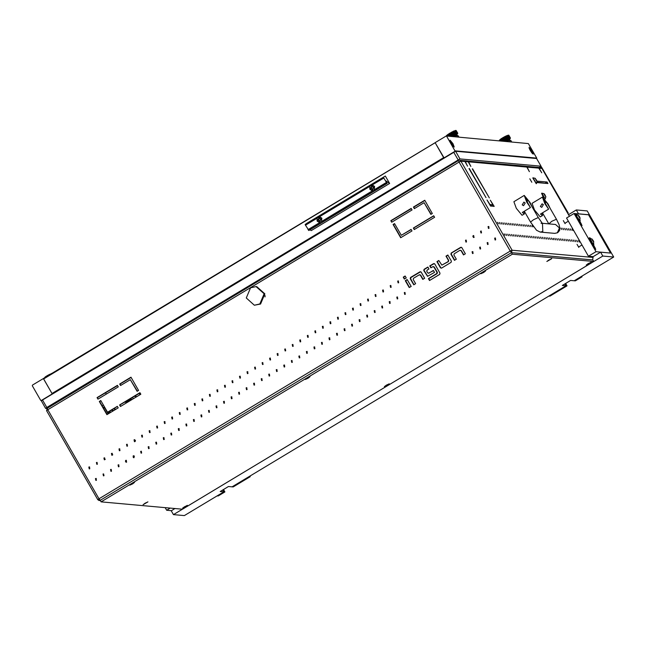 <?xml version="1.0" encoding="UTF-8"?>
<svg xmlns="http://www.w3.org/2000/svg" width="646" height="646" viewBox="0 0 646 646"><rect width="100%" height="100%" fill="white"/><g stroke="black" fill="none" stroke-linecap="round" stroke-linejoin="round"><path stroke-width="0.97" d="M553.138 238.439L553.953 239.739M578.566 240.514L579.47 242.048L578.566 240.514M576.749 240.352L577.653 241.887L576.749 240.352M574.932 240.191L575.836 241.717L574.932 240.191M573.115 240.029L574.019 241.556L573.115 240.029M571.298 239.86L572.203 241.394L571.298 239.86M569.481 239.698L570.386 241.233L569.481 239.698M567.673 239.537L568.569 241.071L567.673 239.537M565.856 239.375L566.752 240.91L565.856 239.375M564.039 239.214L564.935 240.74L564.039 239.214M562.222 239.052L563.118 240.578L562.222 239.052M560.405 238.883L561.301 240.417L560.405 238.883M558.588 238.721L559.493 240.255L558.588 238.721M556.771 238.56L557.676 240.094L556.771 238.56M554.954 238.398L555.859 239.932L554.954 238.398M553.291 238.35L554.05 239.674M551.321 238.075L552.225 239.601L551.321 238.075M549.504 237.906L550.408 239.44L549.504 237.906M547.687 237.744L548.591 239.278L547.687 237.744M545.87 237.583L546.774 239.117L545.87 237.583M544.053 237.421L544.958 238.955L544.053 237.421M542.244 237.26L543.141 238.786L542.244 237.26M540.427 237.098L541.324 238.624L540.427 237.098M538.611 236.929L539.507 238.463L538.611 236.929M536.794 236.767L537.69 238.301L536.794 236.767M534.977 236.606L535.873 238.14L534.977 236.606M533.16 236.444L534.064 237.978L533.16 236.444M531.343 236.283L532.247 237.809L531.343 236.283M529.526 236.121L530.431 237.647L529.526 236.121M527.709 235.951L528.614 237.486L527.709 235.951M525.892 235.79L526.797 237.324L525.892 235.79M524.076 235.629L524.98 237.163L524.076 235.629M522.259 235.467L523.163 237.001L522.259 235.467M520.442 235.305L521.346 236.832L520.442 235.305M518.633 235.144L519.529 236.67L518.633 235.144M516.816 234.982L517.712 236.509L516.816 234.982M514.999 234.813L515.896 236.347L514.999 234.813M513.182 234.651L514.079 236.186L513.182 234.651M511.366 234.49L512.262 236.024L511.366 234.49M509.549 234.328L510.453 235.863L509.549 234.328M507.732 234.167L508.636 235.693L507.732 234.167M505.915 234.005L506.819 235.532L505.915 234.005M103.578 473.97L103.594 475.852M571.944 228.999L572.849 230.533L571.944 228.999M570.127 228.837L571.032 230.372L570.127 228.837M568.31 228.676L569.215 230.21L568.31 228.676M566.494 228.514L567.398 230.041L566.494 228.514M564.685 228.353L565.581 229.879L564.685 228.353M562.868 228.183L563.764 229.718L562.868 228.183M561.051 228.022L561.947 229.556L561.051 228.022M559.912 229.225L559.953 228.821M531.989 225.422L532.885 226.948L531.989 225.422M530.172 225.26L531.077 226.786L530.172 225.26M528.355 225.091L529.26 226.625L528.355 225.091M526.538 224.929L527.443 226.463L526.538 224.929M524.722 224.768L525.626 226.302L524.722 224.768M522.905 224.606L523.809 226.14L522.905 224.606M521.088 224.445L521.992 225.971L521.088 224.445M519.271 224.283L520.175 225.809L519.271 224.283M517.454 224.114L518.358 225.648L517.454 224.114M515.645 223.952L516.542 225.486L515.645 223.952M513.828 223.791L514.725 225.325L513.828 223.791M512.012 223.629L512.908 225.163L512.012 223.629M510.195 223.468L511.091 224.994L510.195 223.468M508.378 223.306L509.274 224.832L508.378 223.306M506.561 223.136L507.465 224.671L506.561 223.136M504.744 222.975L505.648 224.509L504.744 222.975M502.927 222.813L503.832 224.348L502.927 222.813M501.11 222.652L502.015 224.186L501.11 222.652M499.293 222.49L500.198 224.017L499.293 222.49M504.098 233.836L505.002 235.37L504.098 233.836M497.477 222.329L498.381 223.855L497.477 222.329M88.857 467.058L89.253 468.883L89.826 468.746L89.431 466.929L88.857 467.058M89.439 468.875L89.608 466.961M95.479 478.573L95.874 480.39L96.448 480.261L96.052 478.436L95.479 478.573M96.06 480.39L96.23 478.476M96.391 462.52L96.787 464.345L97.36 464.208L96.965 462.391L96.391 462.52M96.973 464.345L97.142 462.423M103.013 474.035L103.408 475.852L103.982 475.722L103.586 473.906L103.013 474.035M103.925 457.982L104.321 459.807L104.894 459.669L104.499 457.853L103.925 457.982M104.507 459.807L104.676 457.885M110.547 469.497L110.942 471.322L111.516 471.184L111.112 469.367L110.547 469.497M111.12 471.322L111.298 469.4M111.451 453.452L111.855 455.268L112.428 455.139L112.024 453.314L111.451 453.452M112.033 455.268L112.21 453.347M118.073 464.958L118.476 466.783L119.05 466.646L118.646 464.829L118.073 464.958M118.654 466.783L118.832 464.862M118.985 448.913L119.389 450.73L119.962 450.601L119.558 448.776L118.985 448.913M119.567 450.73L119.744 448.817M125.607 460.428L126.002 462.245L126.576 462.116L126.18 460.291L125.607 460.428M126.188 462.245L126.358 460.323M126.519 444.375L126.915 446.2L127.488 446.063L127.092 444.246L126.519 444.375M127.101 446.192L127.27 444.278M133.141 455.89L133.536 457.707L134.11 457.578L133.714 455.753L133.141 455.89M133.722 457.707L133.892 455.793M134.053 439.837L134.449 441.662L135.022 441.525L134.626 439.708L134.053 439.837M134.634 441.662L134.804 439.74M140.675 451.352L141.07 453.169L141.644 453.04L141.248 451.223L140.675 451.352M141.256 453.169L141.426 451.255M141.587 435.299L141.983 437.124L142.556 436.987L142.16 435.17L141.587 435.299M142.168 437.124L142.338 435.202M148.209 446.814L148.604 448.639L149.178 448.502L148.782 446.685L148.209 446.814M148.79 448.639L148.96 446.717M149.121 430.769L149.517 432.586L150.09 432.457L149.694 430.632L149.121 430.769M149.702 432.586L149.872 430.664M155.734 442.276L156.138 444.101L156.712 443.963L156.308 442.147L155.734 442.276M156.316 444.101L156.494 442.179M156.647 426.231L157.051 428.048L157.624 427.918L157.22 426.094L156.647 426.231M157.228 428.048L157.406 426.134M163.268 437.746L163.672 439.563L164.245 439.433L163.842 437.608L163.268 437.746M163.85 439.563L164.027 437.641M164.181 421.693L164.585 423.518L165.158 423.38L164.754 421.563L164.181 421.693M164.762 423.51L164.94 421.596M170.802 433.208L171.198 435.024L171.771 434.895L171.376 433.07L170.802 433.208M171.384 435.024L171.553 433.111M171.715 417.155L172.111 418.979L172.684 418.842L172.288 417.025L171.715 417.155M172.296 418.979L172.466 417.058M178.336 428.669L178.732 430.494L179.305 430.357L178.91 428.54L178.336 428.669M178.918 430.486L179.087 428.573M179.249 412.616L179.645 414.441L180.218 414.312L179.822 412.487L179.249 412.616M179.83 414.441L180 412.519M185.87 424.131L186.266 425.956L186.839 425.819L186.444 424.002L185.87 424.131M186.452 425.956L186.621 424.034M186.783 408.086L187.179 409.903L187.752 409.774L187.356 407.949L186.783 408.086M187.364 409.903L187.534 407.981M193.404 419.593L193.8 421.418L194.373 421.281L193.978 419.464L193.404 419.593M193.986 421.418L194.155 419.496M194.317 403.548L194.712 405.365L195.286 405.236L194.89 403.411L194.317 403.548M194.898 405.365L195.068 403.451M200.93 415.063L201.334 416.88L201.907 416.751L201.504 414.926L200.93 415.063M201.512 416.88L201.689 414.958M201.843 399.01L202.246 400.835L202.82 400.698L202.416 398.881L201.843 399.01M202.424 400.827L202.602 398.913M208.464 410.525L208.868 412.342L209.441 412.213L209.038 410.388L208.464 410.525M209.046 412.342L209.223 410.428M209.377 394.472L209.78 396.297L210.354 396.16L209.95 394.343L209.377 394.472M209.958 396.297L210.136 394.375M215.998 405.987L216.394 407.812L216.967 407.674L216.571 405.858L215.998 405.987M216.58 407.804L216.749 405.89M216.911 389.934L217.306 391.759L217.88 391.629L217.484 389.804L216.911 389.934M217.492 391.759L217.662 389.837M223.532 401.449L223.928 403.274L224.501 403.136L224.105 401.319L223.532 401.449M224.114 403.274L224.283 401.352M224.445 385.404L224.84 387.22L225.414 387.091L225.018 385.266L224.445 385.404M225.026 387.22L225.196 385.299M231.066 396.91L231.462 398.735L232.035 398.606L231.639 396.781L231.066 396.91M231.648 398.735L231.817 396.814M231.979 380.865L232.374 382.682L232.948 382.553L232.552 380.728L231.979 380.865M232.56 382.682L232.73 380.769M238.6 392.38L238.996 394.197L239.569 394.068L239.173 392.243L238.6 392.38M239.181 394.197L239.351 392.275M239.513 376.327L239.908 378.152L240.482 378.015L240.086 376.198L239.513 376.327M240.094 378.144L240.264 376.23M246.126 387.842L246.53 389.659L247.103 389.53L246.699 387.705L246.126 387.842M246.707 389.659L246.885 387.745M247.038 371.789L247.442 373.614L248.016 373.477L247.612 371.66L247.038 371.789M247.62 373.614L247.798 371.692M253.66 383.304L254.064 385.129L254.637 384.992L254.233 383.175L253.66 383.304M254.241 385.121L254.419 383.207M254.572 367.251L254.976 369.076L255.55 368.947L255.146 367.122L254.572 367.251M255.154 369.076L255.331 367.154M261.194 378.766L261.59 380.591L262.163 380.454L261.767 378.637L261.194 378.766M261.775 380.591L261.945 378.669M262.106 362.721L262.502 364.538L263.075 364.409L262.68 362.584L262.106 362.721M262.688 364.538L262.857 362.616M268.728 374.228L269.124 376.053L269.697 375.924L269.301 374.099L268.728 374.228M269.309 376.053L269.479 374.131M269.64 358.183L270.036 360L270.609 359.87L270.214 358.046L269.64 358.183M270.222 360L270.391 358.086M276.262 369.698L276.658 371.515L277.231 371.385L276.835 369.56L276.262 369.698M276.843 371.515L277.013 369.593M277.174 353.645L277.57 355.47L278.143 355.332L277.748 353.515L277.174 353.645M277.756 355.462L277.925 353.548M283.796 365.16L284.192 366.976L284.765 366.847L284.369 365.022L283.796 365.16M284.377 366.976L284.547 365.063M284.708 349.106L285.104 350.931L285.677 350.794L285.282 348.977L284.708 349.106M285.29 350.931L285.459 349.01M291.322 360.621L291.726 362.446L292.299 362.309L291.895 360.492L291.322 360.621M291.903 362.438L292.081 360.525M292.234 344.568L292.638 346.393L293.211 346.264L292.808 344.439L292.234 344.568M292.816 346.393L292.993 344.471M298.856 356.083L299.26 357.908L299.833 357.771L299.429 355.954L298.856 356.083M299.437 357.908L299.615 355.986M299.768 340.038L300.172 341.855L300.745 341.726L300.342 339.901L299.768 340.038M300.35 341.855L300.527 339.933M306.39 351.545L306.785 353.37L307.359 353.241L306.963 351.416L306.39 351.545M306.971 353.37L307.141 351.448M307.302 335.5L307.698 337.317L308.271 337.188L307.876 335.363L307.302 335.5M307.884 337.317L308.053 335.403M313.924 347.015L314.319 348.832L314.893 348.703L314.497 346.878L313.924 347.015M314.505 348.832L314.675 346.91M314.836 330.962L315.232 332.787L315.805 332.65L315.41 330.833L314.836 330.962M315.418 332.779L315.587 330.865M321.458 342.477L321.853 344.294L322.427 344.165L322.031 342.34L321.458 342.477M322.039 344.294L322.209 342.38M322.37 326.424L322.766 328.249L323.339 328.111L322.943 326.295L322.37 326.424M322.952 328.249L323.121 326.327M328.992 337.939L329.387 339.764L329.961 339.626L329.565 337.81L328.992 337.939M329.573 339.756L329.743 337.842M329.904 321.886L330.3 323.711L330.873 323.581L330.477 321.756L329.904 321.886M330.486 323.711L330.655 321.789M336.518 333.401L336.921 335.226L337.495 335.088L337.091 333.271L336.518 333.401M337.099 335.226L337.277 333.304M337.43 317.356L337.834 319.172L338.407 319.043L338.003 317.218L337.43 317.356M338.011 319.172L338.189 317.251M344.052 328.862L344.455 330.687L345.029 330.558L344.625 328.733L344.052 328.862M344.633 330.687L344.811 328.766M344.964 312.817L345.368 314.634L345.933 314.505L345.537 312.68L344.964 312.817M345.545 314.634L345.723 312.721M351.585 324.332L351.981 326.149L352.555 326.02L352.159 324.195L351.585 324.332M352.167 326.149L352.336 324.227M352.498 308.279L352.894 310.104L353.467 309.967L353.071 308.15L352.498 308.279M353.079 310.096L353.249 308.182M359.119 319.794L359.515 321.611L360.088 321.482L359.693 319.657L359.119 319.794M359.701 321.611L359.87 319.697M360.032 303.741L360.428 305.566L361.001 305.429L360.605 303.612L360.032 303.741M360.613 305.566L360.783 303.644M366.653 315.256L367.049 317.081L367.622 316.944L367.227 315.127L366.653 315.256M367.235 317.073L367.404 315.159M367.566 299.203L367.962 301.028L368.535 300.899L368.139 299.074L367.566 299.203M368.147 301.028L368.317 299.106M374.187 310.718L374.583 312.543L375.156 312.406L374.761 310.589L374.187 310.718M374.769 312.543L374.938 310.621M375.1 294.673L375.496 296.49L376.069 296.361L375.673 294.536L375.1 294.673M375.681 296.49L375.851 294.568M381.713 306.18L382.117 308.005L382.69 307.876L382.287 306.051L381.713 306.18M382.295 308.005L382.472 306.083M382.626 290.135L383.03 291.952L383.603 291.822L383.199 289.997L382.626 290.135M383.207 291.952L383.385 290.038M389.247 301.65L389.651 303.467L390.224 303.337L389.821 301.512L389.247 301.65M389.829 303.467L390.006 301.545M390.16 285.597L390.564 287.422L391.129 287.284L390.733 285.467L390.16 285.597M390.741 287.413L390.919 285.5M396.781 297.112L397.177 298.928L397.75 298.799L397.355 296.974L396.781 297.112M397.363 298.928L397.532 297.015M397.694 281.058L398.089 282.883L398.663 282.746L398.267 280.929L397.694 281.058M398.275 282.883L398.445 280.962M404.315 292.573L404.711 294.398L405.284 294.261L404.889 292.444L404.315 292.573M404.897 294.39L405.066 292.476M465.491 240.231L465.887 242.056L466.46 241.919L466.065 240.102L465.491 240.231M466.073 242.048L466.242 240.134M472.105 251.746L472.509 253.563L473.082 253.434L472.678 251.609L472.105 251.746M472.686 253.563L472.864 251.649M473.017 235.693L473.421 237.518L473.994 237.381L473.591 235.564L473.017 235.693M473.599 237.518L473.776 235.596M479.639 247.208L480.043 249.033L480.608 248.896L480.212 247.079L479.639 247.208M480.22 249.025L480.398 247.111M480.551 231.163L480.947 232.98L481.52 232.851L481.125 231.026L480.551 231.163M481.133 232.98L481.302 231.058M487.173 242.67L487.568 244.495L488.142 244.358L487.746 242.541L487.173 242.67M487.754 244.495L487.924 242.573M488.085 226.625L488.481 228.442L489.054 228.313L488.659 226.488L488.085 226.625M488.667 228.442L488.836 226.52M494.707 238.132L495.102 239.957L495.676 239.827L495.28 238.003L494.707 238.132M495.288 239.957L495.458 238.035M576.999 244.382L578.8 247.442L576.999 244.382M563.312 220.585L565.121 223.645L563.312 220.585M529.825 178.813L531.852 182.261L529.825 178.813M464.934 161.532L460.937 161.177L459.589 160.305L463.586 160.668L464.934 161.532L467.583 166.143L465.298 161.565L463.763 160.692M463.949 160.701L466.856 160.959L468.205 161.823L470.853 166.434L468.568 161.863L467.034 160.983M467.22 160.991L525.432 166.208L526.781 167.08L468.568 161.863M115.973 409.193L113.349 408.95M111.241 410.218L113.866 410.452M526.781 167.08L529.429 171.683L527.144 167.112L525.61 166.232M525.796 166.24L537.415 167.282L538.764 168.154L527.144 167.112M537.779 167.314L540.597 167.572L541.946 168.436L539.127 168.186L537.601 167.306M404.348 279.032L406.229 277.901L405.131 275.979L403.249 277.11L404.348 279.032M409.257 287.559L411.139 286.428L407.166 279.516L405.284 280.655L409.257 287.559M424.115 269.309L423.8 270.529L427.563 276.343L434.492 272.362L433.385 270.44L428.863 273.161L427.668 272.854L426.788 271.32L427.103 270.093L428.984 268.962L427.878 267.04L424.115 269.309L424.164 270.561L427.749 276.335M461.842 247.62L460.646 247.305L451.231 252.982L450.916 254.201L454.453 260.338L456.334 259.207L453.904 254.984L454.219 253.765L459.863 250.357L461.058 250.672L463.489 254.895L465.37 253.765L461.842 247.62M440.451 267.735L441.646 268.05L451.061 262.381L451.368 261.162L447.84 255.017L445.958 256.155L448.389 260.378L448.074 261.598L441.904 265.118L438.804 260.467L436.922 261.598L440.451 267.735L441.307 268.171M421.168 272.119L419.973 271.805L410.557 277.473L410.242 278.701L413.771 284.838L415.653 283.707L413.23 279.484L413.537 278.264L419.189 274.857L420.385 275.172L422.815 279.395L424.697 278.256L421.168 272.119M440.023 273.161L434.726 263.956L433.531 263.641L429.76 265.91L430.866 267.824L432.747 266.693L433.942 267.008L437.035 272.378L436.72 273.597L428.435 278.587L429.542 280.509L439.708 274.389L440.023 273.161M97.094 397.613L97.982 399.147L118.315 386.897L117.435 385.363L97.094 397.613L98.232 398.994M139.907 392.703L119.567 404.953L120.455 406.487L140.788 394.238L139.907 392.703M118.194 407.852L117.314 406.318L107.519 412.213L100.808 400.544L99.306 401.449L106.897 414.651L118.194 407.852M390.87 220.69L391.751 222.224L412.091 209.974L411.203 208.44L390.87 220.69L392.009 222.071M433.684 215.78L413.343 228.03L414.223 229.564L434.564 217.314L433.684 215.78M411.962 230.929L411.082 229.387L401.287 235.289L394.585 223.621L393.075 224.525L400.665 237.728L411.962 230.929M424.761 200.276L413.464 207.083L414.352 208.618L424.139 202.715L430.85 214.383L432.36 213.479L424.761 200.276M130.993 377.199L119.696 384.007L120.576 385.541L130.371 379.646L137.081 391.306L138.583 390.402L130.993 377.199M537.94 182.64L537.69 182.204M405.236 276.165L403.613 277.142L404.606 278.878M407.271 279.702L405.648 280.687L409.507 287.405M427.983 267.226L424.479 269.342M433.49 270.634L428.346 273.282M461.349 247.224L451.594 253.014L451.279 254.233L454.703 260.185M460.388 250.244L461.422 250.705L463.747 254.742M438.909 260.653L437.277 261.63L440.814 267.767M447.944 255.21L446.321 256.187L448.752 260.411L448.437 261.63L441.904 265.118M420.667 271.724L410.921 277.505L410.606 278.733L414.029 284.684M419.714 274.736L420.748 275.204L423.065 279.242M434.233 263.552L430.123 265.942L431.124 267.67M433.272 266.572L434.306 267.04L437.399 272.41L437.084 273.629L428.799 278.62L429.792 280.356M117.54 385.549L97.457 397.645M140.012 392.889L119.93 404.985L120.713 406.334M117.419 406.504L107.519 412.213M100.913 400.73L99.67 401.481L107.147 414.498M411.316 208.626L391.234 220.722M433.789 215.966L413.706 228.062L414.482 229.411M411.187 229.58L401.287 235.289M394.69 223.807L393.438 224.558L400.924 237.575M424.874 200.462L413.828 207.116L414.603 208.464M424.139 202.715L431.108 214.23M131.098 377.385L120.059 384.039L120.834 385.387M130.371 379.646L137.332 391.153M537.036 182.148L545.813 183.343M469.271 168.477L486.042 197.644L469.012 168.63M472.541 168.768L489.313 197.934L472.283 168.921M494.166 206.381L490.274 200.203L492.922 204.806L491.735 204.701L492.623 206.236L494.166 206.381M492.074 206.187L491.194 204.653L490.015 204.548L487.003 199.913L490.532 206.05L492.074 206.187M592.632 256.591L593.141 257.471L592.519 259.918L511.511 252.651L512.391 254.185L593.763 261.485L182.479 509.177L101.115 501.885L512.391 254.185M541.946 168.436L543.302 170.802M539.127 168.186L541.776 172.789L538.764 168.154M536.955 182.552L547.953 183.537L547.073 182.002L537.02 181.098M545.563 182.907L547.073 182.002M490.104 205.307L491.194 204.653M492.09 205.307L492.922 204.806M591.098 262.211L586.285 264.989L591.098 262.211M389.223 383.789L384.41 386.574L389.223 383.789M187.348 505.366L182.543 508.152L187.348 505.366M147.934 501.829L143.129 504.615L147.934 501.829M134.521 482.384L129.717 485.17L134.521 482.384M310.032 376.691L305.227 379.468L310.032 376.691M485.542 270.989L480.737 273.775L485.542 270.989M551.684 258.675L546.871 261.46L551.684 258.675M100.227 500.343L98.983 498.777L510.267 251.084L459.072 162.049L47.788 409.742L98.983 498.777L97.804 499.697L99.185 500.585L100.227 500.343L511.511 252.651L100.227 500.343L101.115 501.885M46.641 410.686L47.788 409.742L47.231 408.248L458.515 160.555L459.072 162.049L460.937 161.177L512.133 250.212L510.267 251.084L511.511 252.651L592.883 259.95L593.763 261.485M567.673 213.132L541.421 166.934L540.403 167.548M567.777 213.317L568.27 213.019L541.421 166.934M104.612 407.731L108.157 413.892M110.563 410.63L109.344 413.182M112.226 411.445L112.485 410.485L111.201 410.242M112.186 410.339L111.023 410.347M109.142 412.77L108.593 411.817M109.013 413.383L110.288 411.122M108.681 413.577L107.906 412.229M109.344 412.326L108.932 411.615M109.231 411.429L109.529 411.938M108.213 412.043L108.988 413.392M134.739 439.748L135.499 440.742M135.272 441.307L134.263 439.991M250.575 287.825L256.042 286.558L264.157 293.809L259.845 303.943L254.371 305.211L246.263 297.959L250.575 287.825M256.042 286.558L256.769 286.622L264.884 293.882L260.572 304.008L254.371 305.211M265.054 296.885L265.094 295.61M126.123 462.221L125.502 461.414M105.217 459.354L104.337 457.99M111.976 453.516L112.695 454.889M112 453.5L112.711 454.873M125.631 460.8L126.454 462.181L125.526 461.058M532.272 207.172L529.97 202.392L524.261 195.447L526.74 202.101L530.439 207.528L522.307 212.429L524.31 213.947L524.302 212.607L524.899 212.251M524.261 195.447L513.861 201.714L516.34 208.367L522.049 215.312L524.31 213.947M523.882 202.141L525.23 203.014L523.591 205.694L522.218 204.83L523.882 202.141L525.23 203.014L523.591 205.694M527.855 200.01L525.82 198.047L527.354 202.158L530.439 207.528M524.302 212.607L523.712 211.581M550.432 208.795L548.131 204.023L542.422 197.078L544.901 203.732L548.607 209.159L540.468 214.06L542.478 215.578L542.47 214.238L543.068 213.874M542.422 197.078L532.029 203.337L534.5 209.99L540.217 216.935L542.478 215.578M542.042 203.773L543.391 204.637L541.752 207.326L540.379 206.454L542.042 203.773L543.391 204.637L541.728 207.326M546.023 201.641L543.989 199.679L545.515 203.789L548.607 209.159M542.47 214.238L541.881 213.212M544.263 194.349L545.805 196.739L544.182 194.406M545.878 196.594L545.24 198.968L541.816 193.146L544.166 193.752M541.598 193.307L543.536 197.652M544.635 194.357L544.271 194.591M536.778 180.743L535.235 178.377L536.576 180.864M536.979 181.389L535.235 178.353L536.979 181.389M537.052 181.243L536.414 183.617L533.055 177.779M532.772 177.949L536.245 183.714M132.713 483.37L131.106 484.371L132.713 483.37M131.655 483.773L130.024 485.041L132.648 483.862L134.279 482.594L131.655 483.773M549.875 259.66L548.26 260.661L549.875 259.66M548.809 260.055L547.186 261.323L551.442 258.885L548.809 260.055M483.733 271.966L482.126 272.975L483.733 271.966M482.675 272.37L481.044 273.638L483.668 272.459L485.299 271.191L482.675 272.37M308.223 377.668L306.616 378.669L308.223 377.668M307.165 378.072L305.534 379.339L308.158 378.16L309.789 376.893L307.165 378.072M589.289 263.188L587.674 264.19L589.289 263.188M588.223 263.592L586.6 264.86L590.848 262.413L588.223 263.592M146.125 502.814L144.518 503.815L146.125 502.814M145.067 503.218L143.436 504.486L147.692 502.039L145.067 503.218M185.539 506.351L183.924 507.352L185.539 506.351M184.481 506.747L182.85 508.014L187.106 505.568L184.481 506.747M387.414 384.766L385.799 385.775L387.414 384.766M386.348 385.169L384.725 386.437L388.981 383.99L386.348 385.169M564.87 283.909L565.944 285.774L564.87 283.909M175.018 508.507L171.238 510.784L173.443 514.62L184.344 515.597L223.815 491.824L222.741 489.959L223.815 491.824L220.181 491.501L228.466 486.511L232.1 486.834L565.944 285.774L567.035 285.871L565.638 283.449M613.7 257.019L587.222 210.959L576.321 209.99L578.525 213.826L588.514 214.722L610.583 253.095L600.594 252.198L602.799 256.042L613.7 257.019L574.229 280.784L570.596 280.461L562.311 285.451L565.944 285.774L548.922 296.03L550.012 296.126L567.035 285.871M173.443 514.62L602.799 256.042M592.81 256.89L600.594 252.198M568.553 214.666L576.321 209.99M610.518 252.982L588.587 214.835L574.052 213.535L595.992 251.682L610.365 253.079M574.052 213.535L566.518 218.065L588.458 256.212L595.992 251.682M588.458 256.212L593.222 256.64M592.495 244.487L595.749 249.388L593.472 244.834M579.793 221.045L582.07 225.591L578.816 220.69M170.253 508.079L166.628 510.259L165.11 507.619M171.392 510.687L166.628 510.259M582.022 276.851L580.932 276.746L574.229 280.784L575.32 280.889L582.022 276.851L581.699 276.286M250.212 476.683L249.122 476.587L232.1 486.834L233.19 486.931L250.212 476.683L249.889 476.118M224.905 491.921L218.195 495.958L217.104 495.862L223.815 491.824L224.905 491.921L223.508 489.498M579.389 217.468L580.076 218.09L579.519 216.773L578.243 215.384L579.389 217.468M578.8 216.709L578.388 215.263L580.1 218.106L578.8 216.709M593.068 241.265L593.763 241.879L593.198 240.562L591.93 239.181L593.068 241.265M592.487 240.498L592.075 239.06L593.787 241.903L592.487 240.498L592.955 240.239M590.735 238.495L589.717 237.728L589.12 238.091L592.083 244.002L593.254 244.971L593.86 244.608L593.658 243.348M589.717 237.728L592.681 243.639L593.86 244.608M579.971 219.559L580.181 220.811L577.29 217.298L576.038 213.939L577.048 214.706M580.181 220.811L579.575 221.174L576.684 217.662L575.433 214.302L576.038 213.939M83.899 386.171L79.797 388.02L77.48 390.031M200.648 315.854L196.554 317.703L194.236 319.713M313.641 247.806L309.539 249.655L307.23 251.665M430.397 177.489L426.295 179.338L423.978 181.348M139.899 394.779L139.617 394.278L140.432 393.608M41.271 400.738L455.567 151.229L459.976 158.908L46.827 407.473L45.64 408.393L46.883 408.522M455.567 151.229L536.568 158.496L541.025 166.184L539.273 167.451M541.025 166.184L536.568 158.496M459.976 158.908L540.985 166.167M435.259 142.669L43.597 378.936L51.987 393.519L443.681 157.616L443.939 157.979M52.245 393.874L43.468 378.556L435.146 142.669M446.257 136.015L528.323 143.557L446.257 136.015L435.452 142.427L435.291 143.032L444.02 157.834L454.824 151.422L454.978 150.817L536.713 158.141L536.681 158.641M530.342 150.655L533.225 154.168L531.973 150.801L529.09 147.288L530.342 150.655M451.328 143.573L454.219 147.078L452.967 143.719L450.076 140.206L451.328 143.573M446.596 136.233L454.978 150.817M435.291 143.032L443.681 157.616M528.323 143.557L536.713 158.141M43.597 378.936L42.999 378.774L32.453 385.129L32.3 385.735L40.682 400.318L41.279 400.48L51.825 394.125L51.987 393.519M453.403 146.537L450.181 141.183M452.612 145.552L450.601 142.193M532.409 153.619L529.187 148.265M531.618 152.634L529.607 149.274M308.917 230.428L305.445 225.196L369.867 186.403L369.835 189.294L371.951 190.667L374.252 189.738L374.575 186.436L372.476 185.071L369.867 189.302L371.975 190.667M369.867 186.403L383.781 178.021L383.498 177.27L385.307 176.035L389.586 183.48L386.082 180.977L386.954 183.238L383.781 178.021M317.138 218.154L317.105 221.053L319.221 222.418L321.522 221.489L321.845 218.195L319.746 216.83L317.138 221.053L319.245 222.426M305.445 225.196L305.162 224.453L306.971 223.209L385.307 176.035M310.007 229.774L311.251 230.654L389.586 183.48M507.893 141.539L508.765 140.489L510.833 140.489M455.22 136.815L456.1 135.765L458.159 135.765M45.18 377.522L45.478 376.771L45.519 377.321M46.585 376.683L46.229 376.287L46.883 375.883L46.972 376.44M46.787 376.125L46.399 376.36M46.052 376.586L45.543 376.731L46.157 376.335L46.229 376.893M51.018 374.01L51.858 373.501L51.26 373.582M50.614 374.034L49.968 374.179L50.711 374.195M48.894 375.286L48.482 374.963L49.161 374.591L49.29 375.051M49.136 374.785L48.733 375.003M48.353 375.213L47.715 375.391L48.41 375.003L48.523 375.512M47.562 375.657L46.956 375.835L47.642 375.439L47.747 375.98M49.903 374.389L49.241 374.551L50.025 374.607M43.427 378.508L435.154 142.661M45.139 377.547L44.865 377.191M45.777 377.167L45.478 376.771M49.419 374.971L49.241 374.551M47.19 376.311L46.932 375.859M47.933 375.867L47.683 375.423M48.684 375.415L48.442 374.987M46.464 376.747L46.205 376.303M505.705 141.345L509.807 139.601L509.629 140.327M509.799 138.034L507.909 135.224L508.79 135.2L510.364 138.244L508.846 135.264M510.445 138.026L508.79 135.2M499.471 140.788L499.552 139.948L499.762 140.812M501.676 140.981L500.585 139.165L501.143 138.793L502.16 141.022M504.042 140.901L503.654 141.159L501.894 138.309L502.548 137.905L503.969 141.183M502.459 138.139L502.063 138.381M500.408 139.479L501.248 140.941M500.812 140.901L500.117 139.689M499.867 139.875L500.44 140.868M500.069 140.836L499.624 140.061M501.716 138.599L501.207 138.745L501.821 138.349L503.161 141.111M502.628 141.07L501.353 138.842M508.2 138.664L506.311 135.87L506.868 135.62L508.636 138.696L508.079 138.947L508.531 138.519M508.822 138.389L506.932 135.595L507.522 135.507L509.113 138.268L508.693 138.664L509.113 138.268M510.13 137.961L508.224 135.143L509.985 137.986M508.006 135.329L509.637 138.309L509.234 138.446L507.772 135.418M506.286 136.056L508.014 138.971L507.401 139.27L505.632 136.201L506.246 135.902L505.915 136.233M507.506 138.995L507.877 138.817M505.988 139.786L504.146 136.976L504.833 136.613L506.593 139.681L505.915 140.053L506.391 139.56M504.809 136.799L504.397 137.017M504.025 137.227L505.834 140.093L505.148 140.481L503.387 137.412L504.074 137.025L503.614 137.461M505.196 140.222L505.608 139.988M503.234 137.679L505.075 140.529L504.389 140.925L502.628 137.856L503.307 137.453L502.822 137.921M504.413 140.683L504.817 140.44M505.568 136.403L507.328 139.31L506.674 139.641L504.906 136.572L505.56 136.233L505.18 136.605M506.763 139.366L507.158 139.173M508.612 135.184L510.259 137.945M509.565 139.181L510.413 138.204M501.619 140.973L500.529 139.205M507.401 139.27L505.632 136.201M508.079 138.947L506.311 135.87M508.693 138.664L506.932 135.595M504.365 140.949L502.596 137.881M505.115 140.505L503.347 137.436M506.625 139.673L504.857 136.605M505.875 140.077L504.106 137.009M502.515 141.054L501.199 138.761M503.5 141.143L501.877 138.325M446.798 136.064L446.531 135.523M446.564 135.499L446.879 135.224L447.089 136.088M447.193 135.151L447.767 136.153M448.138 136.185L447.323 134.877M447.371 134.836L447.856 134.489L448.574 136.217M449.002 136.258L447.856 134.489M448.946 136.258L447.92 134.449L448.477 134.069L449.487 136.306M450.827 136.419L449.22 133.585L449.882 133.181L451.376 136.185L450.981 136.435L449.156 133.625M452.531 135.499L453.169 135.369L452.475 135.757L450.633 132.737M450.714 132.688L451.401 132.301L452.935 135.272M453.314 135.062L453.92 134.957L453.242 135.329L451.401 132.301M451.481 132.26L452.16 131.889L453.726 134.844M454.832 134.271L455.341 134.255L454.727 134.546L452.886 131.518M452.959 131.477L453.573 131.178L455.204 134.093M453.637 131.154L455.349 134.255L453.637 131.154L454.195 130.904L455.963 133.972L455.406 134.223M457.126 133.31L455.204 130.524M455.244 130.508L457.311 133.262M456.9 134.457L457.772 133.302L456.173 130.54M457.675 133.238L455.85 130.444M456.124 130.484L457.739 133.262M450.561 132.955L452.402 135.805L451.724 136.209L450.157 133.197M451.74 135.959L452.152 135.725M452.135 132.083L451.732 132.301M453.613 131.332L453.25 131.509M451.352 132.511L450.94 132.737M455.341 130.605L456.964 133.585L456.56 133.73L455.099 130.694M452.894 131.687L454.655 134.586L454.001 134.925L452.507 131.881M454.09 134.651L454.485 134.449M454.849 130.791L456.512 133.746L456.019 133.948L454.558 130.904M447.403 136.112L446.951 135.337M449.786 133.415L449.398 133.657M449.043 133.883L450.488 136.395M449.955 136.346L448.679 134.118M455.939 130.468L457.562 133.472L455.866 130.476M456.019 133.948L454.203 130.904M454.727 134.546L452.911 131.509M453.032 136.621L457.134 134.877L456.956 135.603M451.691 136.225L449.923 133.157M449.85 136.338L448.526 134.037M453.952 134.949L452.184 131.881M453.201 135.361L451.433 132.285M452.442 135.789L450.674 132.713M131.752 399.68L131.106 398.558L125.082 402.183L127.27 402.385M136.912 396.579L134.287 396.345M133.262 398.776L132.487 397.427M131.332 398.953L127.02 401.764L127.351 402.337M473.033 236.097L474.124 237.292M472.912 236.614L473.72 237.494M319.326 222.071L321.66 218.388L319.77 217.185M320.569 219.971L320.368 218.865L319.528 218.38L318.696 218.881L318.656 220.391L319.495 220.875L320.569 219.971M319.625 218.405L318.971 218.913M318.801 218.905L318.761 220.383M319.035 220.375L319.592 220.859M321.587 218.38L319.73 217.185L317.444 220.875L319.294 222.071L321.587 218.38M372.056 190.32L374.381 186.629L372.492 185.434M373.299 188.22L373.097 187.106L372.257 186.621L371.426 187.122L371.385 188.632L372.225 189.117L373.299 188.22M372.354 186.654L371.692 187.154M371.531 187.154L371.49 188.624M371.765 188.616L372.322 189.108M374.309 186.621L372.459 185.426L370.166 189.117L372.023 190.312L374.309 186.621M468.205 161.823L465.298 161.565M511.511 252.651L512.133 250.212L593.141 257.471M569.465 216.297L543.27 170.738M458.515 160.555L47.231 408.248L46.601 410.662L97.804 499.697L100.437 500.698M541.017 223.193L542.664 223.758L538.255 217.573L533.483 219.721L530.519 222.022L524.31 211.226M542.495 223.605L542.826 231.478L540.217 232.075L554.752 233.384L557.353 232.778L559.412 227.957L555.544 224.501L542.212 223.306M548.825 223.896L551.644 221.344L556.416 219.204L546.71 202.319L544.99 202.82M526.199 199.88L527.588 199.889L528.541 200.688L526.821 201.197M544.99 195.843L545.418 195.593M544.643 195.14L545.03 194.906M536.164 180.492L536.592 180.234M535.817 179.79L536.196 179.556M580.875 224.259L581.44 223.912M594.562 248.048L595.127 247.709M578.816 216.725L579.268 216.45M579.276 217.29L579.632 217.08M592.963 241.087L593.319 240.877M458.111 159.78L453.694 152.109M42.41 399.801L46.827 407.473M374.252 189.738L386.332 182.455M321.522 221.489L372.807 190.602M307.997 229.637L320.077 222.361M305.162 224.453L383.498 177.27M308.885 230.444L387.22 183.262L308.901 230.444M308.618 230.42L386.954 183.238M507.134 141.474L508.62 140.578M511.64 141.878L510.8 140.432M509.347 140.303L510.162 141.74M458.167 135.725L458.967 137.154L458.127 135.708M456.674 135.579L457.497 137.017M504.114 141.199L509.557 138.922L504.946 141.272M451.441 136.476L456.665 134.457M456.641 134.457L452.273 136.556M103.376 405.018L102.149 405.809M104.377 406.746L103.166 407.578M103.538 408.215L104.862 407.594L103.546 408.232M543.31 170.762L569.481 216.281M134.441 456.213L133.068 457.045M554.752 233.384L557.635 232.721L559.581 230.444L559.961 228.636L559.113 224.703L556.416 219.204M544.36 201.512L545.757 201.512L546.71 202.319M538.255 217.573L528.541 200.688M548.688 223.653L542.478 212.849M530.519 222.022L536.568 230.275L540.217 232.075M535.34 178.401L533.031 177.779M578.388 215.263L576.087 214.65M565.056 223.153L568.318 221.19M580.1 218.106L579.575 220.431M592.075 239.06L589.774 238.439M578.735 246.95L581.998 244.979M593.787 241.903L593.254 244.228M41.231 400.722L45.64 408.393M507.126 141.474L508.693 140.529M511.672 141.878L510.833 140.448M509.581 139.213L509.807 139.601M456.916 134.489L457.134 134.877M105.564 392.76L106.348 394.108"/></g></svg>
